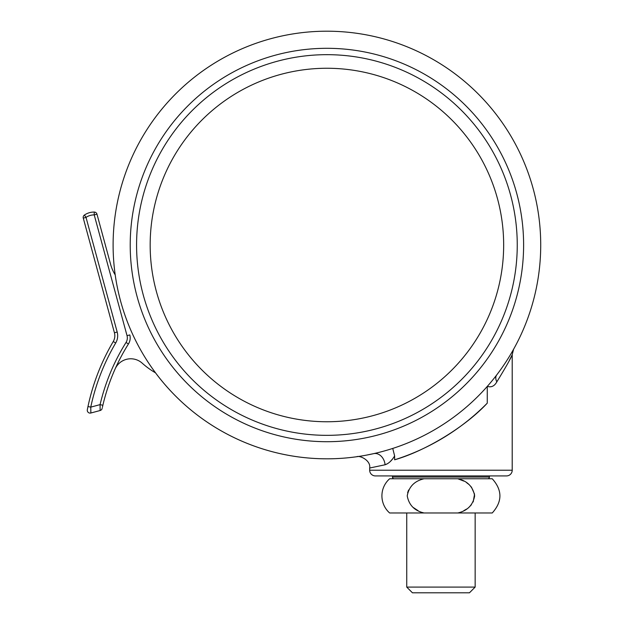 <?xml version="1.0" encoding="UTF-8"?>
<svg xmlns="http://www.w3.org/2000/svg" width="624" height="624" viewBox="0 0 624 624"><rect width="100%" height="100%" fill="white"/><g stroke="black" fill="none" stroke-linecap="round" stroke-linejoin="round"><path stroke-width="0.94" d="M392.746 448.43L394.625 455.91C391.872 460.606 388.682 463.562 385.063 464.779L369.673 468.023L369.673 470.215A5.702 5.702 0 0 0 375.375 475.917L506.509 475.917A5.702 5.702 0 0 0 512.21 470.215L512.21 354.682C511.095 357.887 505.963 366.951 496.821 381.872C494.45 386.155 491.26 387.644 487.266 386.334M394.625 455.91L394.625 459.794C424.757 451.269 465.02 427.206 487.266 403.143L487.266 386.435M487.266 403.143A225.209 225.209 0 0 1 394.625 459.794M385.063 464.779A11.404 8.853 77.4 0 0 373.636 453.648L366.343 455.146M359.252 456.355L356.959 456.69M385.133 464.755L387.66 463.609M390.257 461.557L392.574 458.975M509.309 360.508L512.21 354.682L513.568 349.284M94.247 212.059L94.216 214.906A14.251 14.251 0 0 0 86.026 217.394L117.179 332.007A14.251 14.251 0 0 1 115.705 342.982A213.806 213.806 0 0 0 90.761 407.129L87.976 406.536L87.329 409.695A2.847 2.847 0 0 0 90.862 413.002L90.761 407.129L90.862 413.002L100.113 410.522L100.082 404.625A205.257 205.257 0 0 1 126.032 342.459A8.549 8.549 0 0 0 127.039 335.673L94.216 214.906L96.97 214.157A2.847 2.847 0 0 0 94.247 212.059A17.105 17.105 0 0 0 84.419 215.038A2.847 2.847 0 0 0 83.281 218.135L114.426 332.756L83.281 218.135A2.847 2.847 0 0 1 84.419 215.038A17.105 17.105 0 0 1 94.247 212.059A2.847 2.847 0 0 1 96.97 214.157L110.596 264.311A39.913 39.913 0 0 0 115.206 274.895A213.806 213.806 0 0 1 114.652 270.652A213.806 213.806 0 0 0 115.206 274.895A213.806 213.806 0 0 1 326.914 31.2A213.806 213.806 0 0 1 540.719 245.006A213.806 213.806 0 0 1 155.54 372.856A79.825 79.825 0 0 1 142.178 363.152A17.105 17.105 0 0 0 115.144 368.901M496.821 381.872A11.404 6.942 37.4 0 1 496.712 374.946M475.153 587.098L469.451 592.8L412.441 592.8L406.739 587.098L475.153 587.098L475.153 512.975M406.739 587.098L406.739 512.975M457.813 512.975C467.368 510.783 472.984 505.081 474.653 495.877C472.961 486.65 467.345 480.94 457.813 478.772L492.258 478.772C502.46 490.175 502.46 501.579 492.258 512.975L389.633 512.975A22.807 22.807 0 0 1 389.633 478.772L424.078 478.772L389.633 478.772M418.096 510.674L412.901 507.257M407.628 492.687L408.595 490.012M392.48 475.917L392.48 477.056A1.708 1.708 0 0 0 394.189 478.772L424.078 478.772C414.515 480.971 408.907 486.673 407.23 495.877C408.938 505.112 414.554 510.814 424.078 512.975M487.695 478.772A1.708 1.708 0 0 0 489.411 477.056L489.411 475.917M424.078 478.772L457.813 478.772L463.796 481.073M466.627 482.703L469.147 484.63M471.37 486.962L474.544 494.177L473.195 501.953M471.362 504.8L469.154 507.109M466.596 509.067L463.811 510.666M326.914 458.812A213.806 213.806 0 0 1 113.108 245.006A213.806 213.806 0 0 1 326.914 31.2A213.806 213.806 0 0 0 113.108 245.006A213.806 213.806 0 0 0 326.914 458.812A213.806 213.806 0 0 1 155.54 372.856M326.914 54.67A190.336 190.336 0 0 1 517.249 245.006A190.336 190.336 0 0 1 326.914 435.341A190.336 190.336 0 0 1 136.578 245.006A190.336 190.336 0 0 1 326.914 54.67M326.914 68.258A176.748 176.748 0 0 1 503.662 245.006A176.748 176.748 0 0 1 326.914 421.754A176.748 176.748 0 0 1 150.166 245.006A176.748 176.748 0 0 1 326.914 68.258M90.761 407.129L100.082 404.625L102.859 405.28L102.367 407.425M87.961 406.606L87.524 408.704M100.082 404.625L100.09 406.864M114.426 332.756A11.404 11.404 0 0 1 113.248 341.539A216.661 216.661 0 0 0 87.976 406.536A216.661 216.661 0 0 1 113.248 341.539A11.404 11.404 0 0 0 114.426 332.756L117.179 332.007M100.113 410.522A2.847 2.847 0 0 0 102.157 408.377A2.847 2.847 0 0 1 100.113 410.522M128.443 343.98A202.402 202.402 0 0 0 102.859 405.28A202.402 202.402 0 0 1 128.443 343.98A11.404 11.404 0 0 0 129.792 334.924A11.404 11.404 0 0 1 128.443 343.98L126.032 342.459M369.673 470.215L512.21 470.215M115.206 274.895A213.806 213.806 0 0 1 326.914 31.2M392.48 477.056L489.411 477.056M326.914 441.706A196.7 196.7 0 0 1 130.213 245.006A196.7 196.7 0 0 1 326.914 48.305A196.7 196.7 0 0 1 523.614 245.006A196.7 196.7 0 0 1 326.914 441.706M87.329 409.695A2.847 2.847 0 0 0 90.862 413.002M113.248 341.539L115.705 342.982M83.281 218.135L86.026 217.394L84.419 215.038M127.039 335.673L129.792 334.924M369.673 468.023C371.023 460.418 359.642 455.146 356.71 456.729L356.717 456.729"/></g></svg>
